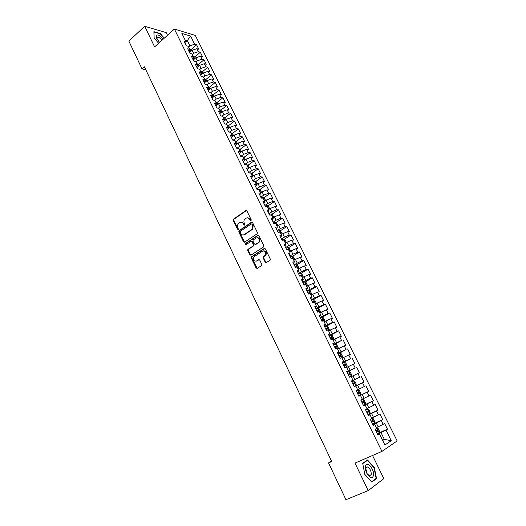 <?xml version="1.0" encoding="UTF-8"?>
<svg xmlns="http://www.w3.org/2000/svg" width="526" height="526" viewBox="0 0 526 526"><rect width="100%" height="100%" fill="white"/><g stroke="black" fill="none" stroke-linecap="round" stroke-linejoin="round"><path stroke-width="0.79" d="M251.02 220.736L251.224 219.815L246.918 210.952L245.826 210.597L233.439 219.184L233.261 220.394L237.476 229.178L238.317 229.362L237.883 227.39C237.298 225.937 237.476 224.661 238.423 223.55L239.81 222.544C241.21 221.801 242.368 222.189 243.275 223.708L243.827 224.852L244.59 225.108L244.794 224.194L244.242 223.05C243.65 221.597 243.827 220.315 244.774 219.197L246.188 218.172C247.601 217.416 248.772 217.803 249.692 219.329L250.251 220.479L251.02 220.736L250.251 220.479M265.229 262.191L266.353 262.599L270.16 260.12L270.259 258.989L265.354 248.897L264.23 248.502L251.428 256.859L251.31 258.003L256.109 268.004L257.214 268.411L261.698 265.505L261.797 264.381L259.719 260.074L258.608 259.673L256.491 261.041C253.71 261.337 252.828 259.962 253.841 256.918L262.625 251.106C265.42 250.764 266.327 252.132 265.347 255.209L263.25 256.741L263.145 257.878L265.229 262.191L266.32 262.619M331.505 461.078L328.546 462.939L331.715 461.532L144.407 66.802L142.033 68.926L145.807 69.761M328.546 462.939L345.95 499.7L368.233 490.6L383.829 478.607L372.546 455.49M167.505 35.268L166.209 32.612L144.709 26.3L154.631 46.913L174.382 29.055L381.942 451.407L354.997 463.11L368.233 490.6M144.709 26.3L128.85 41.081L142.033 68.926M257.109 233.833L257.398 232.525L252.579 222.603L251.474 222.235L238.962 230.75L238.804 231.94L243.525 241.776L244.61 242.157L257.109 233.833M258.937 235.687L263.802 245.701L263.684 246.852L250.889 255.228L249.791 254.834L247.746 250.58L247.877 249.423L253.098 245.958L253.387 244.656L252.026 241.828L250.922 241.447L245.668 244.932L245.004 243.847L257.825 235.313L258.937 235.687M174.382 29.055L195.33 35.42L397.15 440.919L381.942 451.407M191.622 50.72L191.063 49.595L196.606 44.795L194.64 44.23L190.59 36.057L181.884 33.44L185.974 41.738L183.942 41.153L186.184 45.709L188.216 46.281L189.715 49.319L187.69 48.76L189.945 53.35L191.97 53.889L193.476 56.946L191.457 56.413L193.732 61.023L195.744 61.542L197.263 64.613L195.251 64.106L197.533 68.742L199.538 69.228L201.064 72.318L199.058 71.838L201.353 76.5L203.352 76.96L204.884 80.064L202.891 79.617L205.199 84.298L207.185 84.739L208.73 87.855L206.744 87.434L209.065 92.142L211.044 92.55L212.589 95.686L210.617 95.291L212.951 100.032L214.917 100.407L216.475 103.563L214.509 103.195L216.857 107.955L218.816 108.31L220.381 111.479L218.421 111.144L220.782 115.93L222.735 116.253L224.306 119.441L222.36 119.132L224.733 123.945L226.673 124.241L228.258 127.443L226.318 127.167L228.705 132.006L230.638 132.269L232.229 135.498L230.296 135.241L232.696 140.113L234.622 140.343L236.22 143.585L234.3 143.368L236.713 148.26L238.626 148.464L240.237 151.725L238.324 151.534L240.75 156.452L242.65 156.63L244.268 159.904L242.368 159.746L244.807 164.697L246.701 164.835L248.331 168.136L246.438 168.004L248.89 172.982L250.777 173.093L252.408 176.407L250.534 176.309L252.999 181.312L254.873 181.391L256.517 184.725L254.643 184.659L257.129 189.695L258.989 189.741L260.64 193.095L258.785 193.055L261.277 198.118L263.131 198.138L264.795 201.504L262.947 201.504L265.452 206.593L267.293 206.573L268.964 209.966L267.129 209.999L269.654 215.114L271.482 215.068L273.165 218.474L271.337 218.54L273.875 223.688L275.69 223.603L277.386 227.028L275.571 227.127L278.123 232.301L279.931 232.19L281.627 235.635L279.825 235.766L282.39 240.974L284.185 240.823L285.901 244.288L284.106 244.452L286.69 249.692L288.472 249.502L290.188 252.993L288.412 253.19L291.01 258.457L292.778 258.24L294.507 261.744L292.739 261.981L295.349 267.274L297.111 267.017L298.853 270.548L297.098 270.818L299.721 276.143L301.47 275.854L303.219 279.398L301.477 279.707L304.113 285.066L305.849 284.737L307.611 288.307L305.882 288.649L308.538 294.041L310.261 293.672L312.03 297.262L310.314 297.644L312.983 303.061L314.693 302.66L316.474 306.27L314.772 306.684L317.454 312.142L319.15 311.701L320.945 315.33L319.249 315.784L321.951 321.268L323.641 320.794L325.443 324.443L323.76 324.936L326.482 330.453L328.152 329.94L329.96 333.609L328.296 334.141L331.032 339.691L332.688 339.138L334.51 342.834L332.859 343.399L335.608 348.981L337.251 348.39L339.086 352.111L337.449 352.716L340.217 358.331L341.847 357.7L343.688 361.441L342.064 362.085L344.846 367.733L346.463 367.063L348.317 370.823L346.706 371.514L349.507 377.195L351.112 376.485L352.979 380.265L351.381 380.995L354.195 386.709L355.786 385.959L357.66 389.759L356.082 390.529L358.91 396.282L360.488 395.486L362.375 399.313L360.81 400.128L363.657 405.914L365.215 405.079L367.115 408.926L365.563 409.78L368.43 415.599L369.975 414.725L371.889 418.597L370.35 419.492L373.23 425.35L374.762 424.429L376.682 428.322L375.163 429.262L378.062 435.153L379.581 434.187L377.819 434.66M196.606 44.795L198.821 49.26L196.862 48.708L198.348 51.699L193.614 53.271L192.253 54.454M195.33 58.228L194.738 57.045L200.301 52.238L198.348 51.699M200.301 52.238L202.53 56.729L200.584 56.203L202.076 59.214L197.335 60.799L195.961 61.976M198.407 64.514L204.016 59.727L202.076 59.214M204.016 59.727L206.258 64.238L204.318 63.738L205.817 66.763L201.077 68.373L199.696 69.544M202.096 72.023L207.757 67.256L205.817 66.763M207.757 67.256L210.005 71.786L208.072 71.312L209.585 74.357L204.831 75.981L203.444 77.144M205.811 79.571L211.511 74.817L209.585 74.357M211.511 74.817L213.773 79.373L211.853 78.933L213.365 81.99L208.612 83.627L207.211 84.791M209.539 87.165L215.285 82.424L213.365 81.99M215.285 82.424L217.56 87.007L215.647 86.586L217.172 89.663L212.412 91.32L210.933 92.53M213.286 94.792L219.086 90.071L217.172 89.663M219.086 90.071L221.367 94.673L219.467 94.285L220.999 97.376L216.232 99.052L214.621 100.354M217.054 102.465L222.899 97.757L220.999 97.376M222.899 97.757L225.2 102.386L223.3 102.024L224.845 105.128L220.072 106.824L218.323 108.218M220.841 110.171L226.732 105.483L224.845 105.128M226.732 105.483L229.047 110.138L227.16 109.802L228.711 112.926L223.931 114.642L222.038 116.134M224.648 117.929L230.592 113.248L228.711 112.926M230.592 113.248L232.919 117.929L231.039 117.62L232.597 120.763L227.811 122.499L225.753 124.103M228.475 125.721L234.471 121.059L232.597 120.763M234.471 121.059L236.805 125.767L234.938 125.484L236.503 128.64L231.716 130.395L229.487 132.111M232.314 133.558L238.37 128.909L236.503 128.64M238.37 128.909L240.717 133.643L238.857 133.387L240.435 136.563L235.635 138.338L233.222 140.172M236.181 141.435L242.289 136.806L240.435 136.563M242.289 136.806L244.649 141.56L242.802 141.336L244.386 144.525L239.58 146.32L236.963 148.286M240.066 149.351L246.227 144.742L244.386 144.525M246.227 144.742L248.601 149.522L246.766 149.331L248.357 152.54L243.545 154.348L240.737 156.432M243.979 157.313L250.192 152.718L248.357 152.54M250.192 152.718L252.579 157.53L250.751 157.359L252.349 160.588L247.536 162.422L244.708 164.493M247.904 165.322L254.176 160.746L252.349 160.588M254.176 160.746L256.576 165.578L254.755 165.44L256.366 168.682L251.546 170.536L248.699 172.594M251.849 173.37L258.181 168.807L256.366 168.682M258.181 168.807L260.594 173.672L258.785 173.56L260.403 176.828L255.577 178.695L252.717 180.74M255.814 181.463L262.204 176.92L260.403 176.828M262.204 176.92L264.631 181.805L262.836 181.733L264.46 185.007L259.627 186.901L256.754 188.933M259.805 189.603L266.255 185.073L264.46 185.007M266.255 185.073L268.694 189.991L266.906 189.945L268.543 193.239L263.704 195.153L260.811 197.165M263.815 197.783L270.325 193.272L268.543 193.239M270.325 193.272L272.777 198.217L271.002 198.197L272.646 201.517L267.8 203.45L264.887 205.449M267.846 206.008L274.421 201.517L272.646 201.517M274.421 201.517L276.886 206.488L275.118 206.501L276.768 209.835L271.922 211.794L268.99 213.773M271.896 214.286L278.537 209.808L276.768 209.835M278.537 209.808L281.015 214.805L279.26 214.851L280.923 218.205L276.065 220.184L273.119 222.15M275.966 222.603L282.672 218.145L280.923 218.205M282.672 218.145L285.164 223.169L283.422 223.248L285.092 226.621L280.233 228.619L277.268 230.572M280.062 230.967L286.834 226.522L285.092 226.621M286.834 226.522L289.339 231.578L287.61 231.69L289.287 235.076L284.428 237.101L281.436 239.034M284.178 239.376L291.016 234.951L289.287 235.076M291.016 234.951L293.541 240.034L291.818 240.178L293.508 243.584L288.636 245.629L285.631 247.549M288.314 247.831L295.231 243.426L293.508 243.584M295.231 243.426L297.762 248.535L296.053 248.713L297.749 252.145L292.877 254.209L289.852 256.109M292.469 256.34L299.458 251.954L297.749 252.145M299.458 251.954L302.009 257.089L300.307 257.299L302.016 260.745L294.093 264.723M296.651 264.894L303.712 260.521L302.016 260.745M303.712 260.521L306.277 265.689L304.593 265.932L306.31 269.397L298.36 273.382M300.852 273.494L307.993 269.141L306.31 269.397M307.993 269.141L310.57 274.335L308.894 274.611L310.623 278.103L302.647 282.087M305.073 282.14L312.299 277.807L310.623 278.103M312.299 277.807L314.89 283.034L313.226 283.343L314.962 286.854L306.967 290.845M309.321 290.839L316.626 286.525L314.962 286.854M316.626 286.525L319.236 291.779L317.579 292.127L319.328 295.651L311.3 299.656M313.588 299.59L320.978 295.29L319.328 295.651M320.978 295.29L323.602 300.57L321.958 300.957L323.72 304.501L315.666 308.512M317.875 308.387L325.351 304.107L323.72 304.501M325.351 304.107L327.994 309.42L326.363 309.84L328.132 313.404L320.058 317.415M324.134 321.794L324.831 320.518L323.51 317.849L322.182 317.231L329.756 312.97L328.132 313.404M329.756 312.97L332.406 318.315L330.795 318.769L332.57 322.359L324.47 326.376M326.416 326.192L334.181 321.886L332.57 322.359M334.181 321.886L336.85 327.257L335.246 327.751L337.041 331.36L328.908 335.384M330.315 335.391L338.632 330.854L337.041 331.36M338.632 330.854L341.321 336.259L339.73 336.791L341.532 340.421L333.372 344.451M337.468 348.823L338.139 347.476L336.798 344.76L335.443 344.168L333.629 344.964L341.532 340.421M343.116 339.875L345.812 345.312L344.234 345.878L346.049 349.527L337.863 353.564M338.067 353.978L346.049 349.527M347.62 348.942L350.329 354.412L348.771 355.017L350.592 358.686L342.38 362.73M342.538 363.045L350.592 358.686M352.15 358.068L354.879 363.565L353.327 364.209L355.162 367.904L346.923 371.954M347.028 372.165L355.162 367.904M356.7 367.247L359.449 372.776L357.917 373.46L359.758 377.168L351.493 381.225M351.552 381.343L359.758 377.168M361.283 376.471L364.051 382.04L362.526 382.757L364.38 386.492L356.089 390.555L364.38 386.492M365.899 385.755L368.673 391.351L367.168 392.113L369.028 395.874L362.302 399.175M363.427 405.441L373.328 400.727L370.534 395.098L369.028 395.874M373.328 400.727L371.836 401.522L373.71 405.303L366.964 408.623M368.042 414.81L378.01 410.148L375.196 404.487L373.71 405.303M378.01 410.148L376.531 410.99L378.411 414.797L371.652 418.124M372.684 424.232L382.718 419.63L379.884 413.936L378.411 414.797M382.718 419.63L381.251 420.511L383.145 424.337L376.373 427.691M377.352 433.707L387.452 429.17L384.605 423.437L383.145 424.337M387.452 429.17L385.999 430.09L391.259 440.696L384.907 444.996L379.581 434.187M373.046 424.962L374.762 424.429M382.547 440.203L384.361 439.401L381.021 432.642L377.589 434.18M385.999 430.09L381.021 432.642M391.259 440.696L384.361 439.401L382.691 440.499M368.299 415.33L369.975 414.725M378.168 426.869L376.274 423.035L372.862 424.6M381.251 420.511L376.274 423.035M363.578 405.75L365.215 405.079M373.44 417.296L371.56 413.482L368.167 415.067M376.531 410.99L371.56 413.482M358.89 396.229L360.488 395.486M368.739 407.781L366.872 403.994L363.499 405.599M371.836 401.522L366.872 403.994M356.082 390.542L357.66 389.759M364.071 398.327L362.21 394.553L358.863 396.177M367.168 392.113L362.21 394.553M351.44 381.113L352.979 380.265M359.422 388.918L357.575 385.177L355.826 386.038M362.526 382.757L357.575 385.177M346.818 371.737L348.317 370.823M354.807 379.568L352.966 375.847L351.23 376.721M357.917 373.46L352.966 375.847M342.229 362.414L343.688 361.441M350.211 370.278L348.383 366.576L346.66 367.457M353.327 364.209L348.383 366.576M337.659 353.15L339.086 352.111M345.648 361.04L343.833 357.358L342.117 358.252M348.771 355.017L343.833 357.358M333.122 343.938L334.51 342.834M341.111 351.848L339.303 348.192L337.6 349.093M344.234 345.878L339.303 348.192M328.612 334.779L329.96 333.609M336.601 342.715L334.799 339.079L333.109 339.993M339.73 336.791L334.799 339.079M324.121 325.673L325.443 324.443M332.116 333.635L330.328 330.019L328.645 330.946M335.246 327.751L330.328 330.019M319.663 316.619L320.945 315.33M327.652 324.608L325.877 321.011L324.207 321.945M330.795 318.769L325.877 321.011M315.225 307.618L316.474 306.27M323.22 315.633L321.452 312.056L319.795 312.996M326.363 309.84L321.452 312.056M310.82 298.669L312.03 297.262M318.809 306.704L317.053 303.154L315.403 304.1M321.958 300.957L317.053 303.154M306.434 289.767L307.611 288.307M314.423 297.834L312.681 294.297L311.044 295.257M317.579 292.127L312.681 294.297M302.075 280.923L303.219 279.398M310.07 289.011L308.328 285.493L306.704 286.46M313.226 283.343L308.328 285.493M297.742 272.126L298.853 270.548M305.731 280.233L304.008 276.735L302.391 277.715M308.894 274.611L304.008 276.735M293.429 263.381L294.507 261.744M301.424 271.508L299.708 268.036L298.097 269.023M304.593 265.932L299.708 268.036M289.149 254.683L290.188 252.993M297.137 262.836L295.428 259.377L293.83 260.377M300.307 257.299L295.428 259.377M284.888 246.036L285.901 244.288M292.877 254.209L291.18 250.77L289.589 251.776M296.053 248.713L291.18 250.77M280.647 237.436L281.627 235.635M288.636 245.629L286.953 242.21L285.375 243.222M291.818 240.178L286.953 242.21M276.433 228.882L277.386 227.028M284.428 237.101L282.745 233.702L281.18 234.721M287.61 231.69L282.745 233.702M272.244 220.381L273.165 218.474M280.233 228.619L278.563 225.24L277.005 226.265M283.422 223.248L278.563 225.24M268.082 211.925L268.964 209.966M276.065 220.184L274.408 216.824L272.863 217.856M279.26 214.851L274.408 216.824M263.934 203.516L264.795 201.504M271.922 211.794L270.272 208.454L268.733 209.499M275.118 206.501L270.272 208.454M259.818 195.153L260.64 193.095M267.8 203.45L266.163 200.13L264.631 201.182M271.002 198.197L266.163 200.13M255.721 186.842L256.517 184.725M263.704 195.153L262.073 191.852L260.554 192.91M266.906 189.945L262.073 191.852M251.645 178.57L252.408 176.407M259.627 186.901L258.003 183.613L256.497 184.685M262.836 181.733L258.003 183.613M247.595 170.345L248.331 168.136M255.577 178.695L253.959 175.428L252.355 176.578M258.785 173.56L253.959 175.428M243.564 162.166L244.268 159.904M251.546 170.536L249.935 167.288L248.206 168.55M254.755 165.44L249.935 167.288M239.554 154.033L240.237 151.725M247.536 162.422L245.938 159.187L244.084 160.548M250.751 157.359L245.938 159.187M235.569 145.945L236.22 143.585M243.545 154.348L241.96 151.133L240.001 152.593M246.766 149.331L241.96 151.133M231.604 137.897L232.229 135.498M239.58 146.32L238.002 143.125L235.95 144.67M242.802 141.336L238.002 143.125M227.666 129.896L228.258 127.443M235.635 138.338L234.063 135.156L231.927 136.793M238.857 133.387L234.063 135.156M223.741 121.94L224.306 119.441M231.716 130.395L230.151 127.233L227.936 128.949M234.938 125.484L230.151 127.233M219.842 114.024L220.381 111.479M227.811 122.499L226.259 119.349L223.964 121.144M231.039 117.62L226.259 119.349M215.962 106.153L216.475 103.563M223.931 114.642L222.386 111.512L220.026 113.379M227.16 109.802L222.386 111.512M212.109 98.323L212.589 95.686M220.072 106.824L218.533 103.714L216.114 105.654M223.3 102.024L218.533 103.714M208.27 90.531L208.73 87.855M216.232 99.052L214.7 95.956L212.228 97.968M219.467 94.285L214.7 95.956M204.45 82.786L204.884 80.064M212.412 91.32L210.887 88.243L208.368 90.314M215.647 86.586L210.887 88.243M200.656 75.08L201.064 72.318M208.612 83.627L207.099 80.563L204.529 82.707M211.853 78.933L207.099 80.563M196.882 67.413L197.263 64.613M204.831 75.981L203.325 72.93L200.689 75.146M208.072 71.312L203.325 72.93M193.121 59.793L193.476 56.946M201.077 68.373L199.578 65.336L196.954 67.571M204.318 63.738L199.578 65.336M189.386 52.212L189.715 49.319M197.335 60.799L195.843 57.788L193.239 60.03M200.584 56.203L195.843 57.788M185.671 44.664L185.974 41.738L187.335 40.561L185.073 39.904M193.614 53.271L192.135 50.272L189.544 52.528M196.862 48.708L192.135 50.272M194.64 44.23L189.912 45.782L188.558 46.972M189.912 45.782L187.335 40.561L190.59 36.057M164.263 38.201L160.371 33.532L153.901 31.665L154.052 37.826L158.628 43.296M367.503 459.974L362.697 463.268L364.814 474.406L371.816 482.112L376.531 478.561L374.334 467.561L367.503 459.974M358.837 396.131L368.673 391.351M250.784 220.46L250.231 219.309L247.647 217.784M241.23 222.163L243.814 223.688L244.61 225.095M246.477 210.525L233.991 219.164L233.807 220.374L238.258 229.421M252.112 222.156L239.508 230.717L239.343 231.907L244.551 242.19M252.046 224.181L251.277 223.925L240.303 231.374L240.776 233.412C241.684 234.944 242.841 235.339 244.248 234.603L252.164 229.198L252.638 225.398L252.046 224.181L252.585 224.161L251.796 223.905M243.433 234.944L244.248 234.603M252.585 224.161L253.17 225.371L252.697 229.172L244.787 234.57M251.527 241.368L252.559 241.789L253.92 244.61L253.788 245.767L248.41 249.37L248.285 250.527L250.843 255.255M258.437 235.227L245.649 243.716L245.708 244.906M258.397 242.473L258.838 242.078C259.897 238.988 259.022 237.607 256.201 237.949L253.131 240.014L252.999 241.184L254.36 244.011L255.472 244.399L259.371 242.039C260.482 239.475 259.818 238.008 257.378 237.634M258.923 242.427L255.998 244.353M263.736 250.797C266.195 251.106 266.906 252.559 265.873 255.149L263.776 256.681L263.671 257.819L265.755 262.126M255.965 261.271L256.491 261.041M259.173 259.588L257.017 260.975M264.815 248.417L251.961 256.8L251.842 257.937L257.194 268.424M373.999 467.706L374.334 467.561M375.189 479.12L376.531 478.561M191.063 49.595L189.314 48.497M189.57 50.897L190.307 50.798L189.662 49.917M194.738 57.045L192.996 55.966M193.338 58.36L193.989 58.274L193.436 57.387M199.058 65.783L198.44 64.534L196.698 63.468M197.119 65.862L197.691 65.789L197.23 64.895M163.205 39.161C160.608 35.886 158.392 34.532 156.564 35.104L156.15 37.333L159.523 42.488M161.883 40.351C160.469 38.332 159.049 37.234 157.609 37.063L157.083 37.215L157.018 39.358M154.131 37.925L153.993 32.02L160.259 33.828L164.053 38.391M373.499 475.465C374.755 469.527 366.602 460.276 365.465 466.378L365.432 466.542C365.11 468.896 365.748 471.467 367.339 474.242C370.317 478.265 372.369 478.673 373.499 475.465M371.264 474.465C371.244 470.869 369.962 468.364 367.418 466.95L365.741 468.364L367.043 473.624L369.568 475.918L371.264 474.465M362.756 463.577L367.404 460.382L374.032 467.732L376.149 478.39L371.58 481.829L364.814 474.38M366.057 460.967L367.404 460.382M202.806 73.37L202.155 72.062L200.419 71.01M200.925 73.41L201.412 73.351L201.044 72.463M206.573 81.004L205.896 79.63L204.154 78.591M204.759 80.991L205.153 80.945L204.884 80.09M210.361 88.677L209.65 87.237L207.915 86.211M208.618 88.618L208.664 87.73M214.167 96.389L213.424 94.884L211.695 93.878M212.497 96.284L212.451 95.403M217.994 104.141L217.225 102.577L215.496 101.577M216.403 103.99L216.252 103.116M221.847 111.939L221.038 110.309L219.316 109.323M220.335 111.736L220.078 110.868M225.713 119.777L224.878 118.074L223.155 117.107M224.3 119.481L223.925 118.659M229.606 127.654L228.731 125.892L227.022 124.938M228.185 127.299L227.791 126.496M233.518 135.576L232.61 133.742L230.901 132.802M232.071 135.182L231.677 134.373M237.45 143.539L236.509 141.639L234.806 140.718M235.983 143.105L235.582 142.296M241.401 151.547L240.428 149.581L238.725 148.667M239.915 151.074L239.508 150.258M245.379 159.602L244.373 157.563L242.67 156.669M243.867 159.082L243.459 158.26M249.377 167.695L248.331 165.585L246.898 164.704L246.129 164.796M247.838 167.136L247.43 166.315M253.394 175.835L252.316 173.652L250.882 172.784L249.646 173.028M251.836 175.237L251.421 174.408M257.438 184.021L256.32 181.766L254.893 180.911L253.236 181.325M255.853 183.377L255.439 182.542M261.494 192.253L260.35 189.925L258.923 189.077L257.076 189.59M259.89 191.563L259.476 190.728M265.584 200.524L264.4 198.124L262.98 197.296L261.133 197.822M263.947 199.795L263.533 198.953M269.693 208.848L268.47 206.37L267.05 205.554L265.209 206.093M268.03 208.072L267.616 207.224M273.711 217.291L272.567 214.667L271.153 213.858L269.305 214.411M272.139 216.396L271.718 215.542M277.748 225.779L276.683 223.004L275.269 222.209L273.428 222.781M276.268 224.766L275.841 223.905M281.818 234.307L282.067 233.912L280.818 231.387L279.411 230.605L277.57 231.19M280.417 233.182L279.99 232.314M285.927 242.867L286.236 242.355L284.98 239.817L283.58 239.054L281.739 239.652M284.592 241.644L283.974 240.737L283.481 240.882M290.063 251.474L290.431 250.849L289.168 248.292L287.768 247.542L285.934 248.16M288.787 250.152L288.176 249.245L287.005 249.659M294.231 260.127L294.645 259.384L293.376 256.82L291.983 256.083L290.148 256.714M293.008 258.707L292.403 257.799L290.95 258.345M298.433 268.812L298.886 267.971L297.611 265.393L296.217 264.67L294.382 265.314M297.256 267.313L296.651 266.399L295.191 266.952M295.29 267.155L296.651 266.399M302.667 277.55L303.147 276.61L301.865 274.013L300.477 273.303L298.65 273.967M301.523 275.966L300.925 275.045L299.458 275.611M299.55 275.802L300.925 275.045M306.921 286.328L307.434 285.289L306.145 282.679L304.764 281.989L302.93 282.666M305.744 284.757L305.218 283.744L303.752 284.323M303.837 284.5L305.218 283.744M311.024 295.224L311.747 294.021L310.452 291.397L309.071 290.72L307.243 291.411M309.025 293.935L309.965 293.567L309.544 292.495L308.065 293.081M308.144 293.245L309.156 293.646M315.37 304.035L316.087 302.805L314.778 300.168L313.404 299.498L311.576 300.208M312.924 302.95L314.311 302.371L313.89 301.293L312.405 301.891M312.477 302.036L313.496 302.45M319.736 312.891L320.446 311.635L319.131 308.986L317.763 308.335L315.935 309.058M317.296 311.813L318.677 311.221L318.256 310.136L316.77 310.748M316.836 310.879L317.855 311.307M324.358 321.649L322.182 317.231L320.321 317.96M321.688 320.728L323.069 320.13L322.655 319.039L321.156 319.657M321.215 319.775L322.241 320.216M328.553 330.755L329.243 329.454L327.915 326.771L326.554 326.146L324.733 326.909M326.107 329.697L327.488 329.085L327.073 327.987L325.574 328.612M325.627 328.717L326.659 329.171M332.997 339.763L333.675 338.442L332.34 335.739L330.985 335.134L329.164 335.91M330.545 338.711L331.932 338.093L331.518 336.988L330.012 337.626M330.058 337.718L331.091 338.185M335.016 347.778L336.397 347.153L335.989 346.036L334.477 346.687M334.516 346.765L335.555 347.245M341.959 357.936L342.623 356.562L341.275 353.834L339.928 353.255L338.113 354.07M339.513 356.904L340.894 356.266L340.486 355.142L338.968 355.806M339 355.865L340.046 356.365M346.483 367.102L347.14 365.702L345.779 362.953L344.438 362.401L342.623 363.229M344.03 366.076L345.411 365.432L345.01 364.301L343.485 364.972M343.511 365.018L344.556 365.544M349.455 377.089L351.256 376.208L351.677 374.9L350.309 372.132L348.975 371.593L347.167 372.441M351.256 376.208L349.442 377.063M348.58 375.308L349.961 374.65L349.553 373.513L348.028 374.196M348.048 374.223L348.468 374.065L349.1 374.775M354.024 386.367L355.832 385.486L356.24 384.144L354.872 381.363L353.538 380.837L351.73 381.705M355.832 385.486L354.024 386.36M353.15 384.591L354.531 383.921L354.13 382.77L352.598 383.474M352.604 383.487L353.038 383.316L353.663 384.072M358.627 395.703L360.435 394.809L360.836 393.448L359.455 390.647L358.127 390.141L356.319 391.022M357.752 393.928L359.133 393.244L358.732 392.094L357.2 392.804M358.732 392.094L357.634 392.626L357.746 393.921M362.743 399.497L360.941 400.398L362.743 399.497L364.064 399.99L365.452 402.798L365.07 404.159L362.776 399.51M365.07 404.159L363.262 405.105M363.361 401.463L362.256 401.995L362.368 403.297L363.762 402.627L363.361 401.463L361.822 402.186M367.917 414.567L369.719 413.633L370.1 412.213L368.706 409.379L367.385 408.906L365.583 409.826M367.385 408.906L365.57 409.8M367.03 412.765L368.41 412.062L368.016 410.891L366.471 411.628M366.905 411.417L367.017 412.726M372.605 424.074L374.407 423.128L374.775 421.674L373.368 418.827L371.836 418.499M371.711 422.266L373.092 421.556L372.697 420.373L371.152 421.122M371.612 420.892L371.685 422.214M377.32 433.648L379.115 432.681L379.476 431.195L378.062 428.335L376.537 428.026M376.425 431.826L377.806 431.103L377.412 429.913L375.86 430.676M376.346 430.426L376.392 431.754M250.231 219.309L249.692 219.329M244.366 224.826L243.827 224.852M243.814 223.688L243.275 223.708M238.022 229.152L237.476 229.178M233.807 220.374L233.261 220.394M234.09 219.086L233.544 219.099M246.365 210.591L245.826 210.597M244.064 241.73L243.525 241.776M239.343 231.907L238.804 231.94M239.626 230.618L239.087 230.644M252.007 222.215L251.474 222.235M252.25 229.553L251.711 229.586M253.17 225.371L252.638 225.398M250.323 254.775L249.791 254.834M248.285 250.527L247.746 250.58M248.568 249.239L248.035 249.285M253.631 245.912L253.098 245.958M253.92 244.61L253.387 244.656M252.559 241.789L252.026 241.828M245.649 243.716L245.109 243.755M258.351 235.273L257.825 235.313M263.671 257.819L263.145 257.878M263.967 256.51L263.441 256.57M265.36 255.61L264.841 255.669M259.134 259.614L258.608 259.673M256.642 267.938L256.109 268.004M251.842 257.937L251.31 258.003M252.132 256.649L251.599 256.708M264.756 248.45L264.23 248.502M190.964 51.292L189.623 48.57M194.666 58.8L193.298 56.032M198.394 66.348L197 63.528M202.135 73.936L200.722 71.069M205.903 81.563L204.463 78.644M209.683 89.229L208.217 86.264M213.49 96.942L211.998 93.924M217.31 104.694L215.798 101.623M221.157 112.485L219.618 109.362M225.023 120.316L223.458 117.147M228.909 128.193L227.317 124.971M232.814 136.109L231.197 132.835M236.746 144.071L235.102 140.744M240.691 152.08L239.021 148.694M244.662 160.128L242.966 156.689M248.653 168.215L246.931 164.723M252.671 176.355L250.922 172.804M256.708 184.534L254.932 180.931M260.764 192.759L258.963 189.104M264.848 201.031L263.013 197.316M268.95 209.348L267.09 205.574M273.079 217.711L271.186 213.878M252.447 229.408L252.283 229.066M277.228 226.121L275.308 222.228M281.397 234.576L279.451 230.625M285.598 243.084L283.613 239.067M289.813 251.632L287.807 247.562M287.571 249.6L288.11 249.258M294.06 260.232L292.015 256.096M291.371 258.411L292.331 257.812M298.327 268.885L296.256 264.683M295.52 267.063L296.572 266.412M302.614 277.577L300.517 273.323M299.781 275.709L300.839 275.065M306.928 286.322L304.797 282.002M304.061 284.402L305.133 283.764M311.247 295.073L309.11 290.733M308.374 293.146L309.446 292.509M315.593 303.883L313.443 299.518M312.707 301.937L313.785 301.313M319.966 312.74L317.796 308.348M317.06 310.781L318.151 310.156M321.445 319.676L322.543 319.058M328.776 330.604L326.587 326.166M325.85 328.618L326.955 328.007M333.228 339.612L331.018 335.147M330.282 337.613L331.393 337.008M337.699 348.672L335.483 344.182M334.746 346.66L335.858 346.062M342.196 357.792L339.967 353.268M339.224 355.76L340.348 355.168M346.713 366.957L344.471 362.414M343.734 364.912L344.872 364.327M351.263 376.175L349.008 371.606M348.271 374.118L349.415 373.539M355.839 385.453L353.571 380.85M352.834 383.375L353.985 382.803M360.442 394.776L358.16 390.154M357.976 393.81L359.133 393.244M362.598 403.186L363.762 402.627M369.732 413.6L367.424 408.919M367.24 412.614L368.41 412.062M374.413 423.088L372.092 418.387M371.915 422.095L373.092 421.556M379.128 432.642L376.787 427.908M376.616 431.636L377.806 431.103M233.991 219.164L233.439 219.184M239.508 230.717L238.962 230.75M252.697 229.172L252.164 229.198M248.41 249.37L247.877 249.423M253.788 245.767L253.256 245.813M245.543 243.801L245.004 243.847M259.371 242.039L258.838 242.078M263.776 256.681L263.25 256.741M265.873 255.149L265.347 255.209M251.961 256.8L251.428 256.859M156.728 37.865L157.609 37.063M156.807 38.74L156.15 37.333M365.761 468.252L365.465 466.378M365.629 467.713L367.418 466.95M367.043 473.624L367.339 474.242M287.63 249.594L288.176 249.245M291.437 258.404L292.403 257.799M308.499 293.107L309.544 292.495M312.845 301.898L313.89 301.293M317.204 310.741L318.256 310.136M321.596 319.63L322.655 319.039M326.008 328.572L327.073 327.987M330.453 337.567L331.518 336.988M334.917 346.608L335.989 346.036M339.408 355.707L340.486 355.142M343.925 364.86L345.01 364.301M348.468 374.058L349.553 373.513M353.038 383.316L354.13 382.77M366.905 411.411L368.016 410.891M371.902 420.741L372.697 420.373M376.8 430.189L377.412 429.913"/></g></svg>
